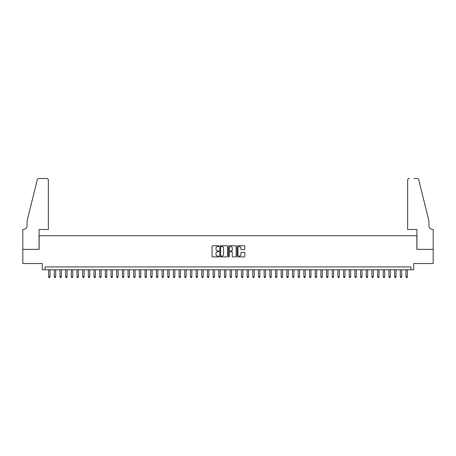 <?xml version="1.0" encoding="UTF-8"?>
<svg xmlns="http://www.w3.org/2000/svg" width="456" height="456" viewBox="0 0 456 456"><rect width="100%" height="100%" fill="white"/><g stroke="black" fill="none" stroke-linecap="round" stroke-linejoin="round"><path stroke-width="0.68" d="M218.926 246.16A0.388 0.388 0 0 0 218.538 245.773L212.621 245.773A0.559 0.559 0 0 0 212.063 246.331L212.063 256.352A0.559 0.559 0 0 0 212.621 256.905L218.538 256.905A0.388 0.388 0 0 0 218.926 256.517A0.388 0.388 0 0 0 218.538 256.124L217.768 256.124A1.784 1.784 0 0 1 215.99 254.345L215.99 253.507A1.784 1.784 0 0 1 217.768 251.729L218.538 251.729A0.388 0.388 0 0 0 218.926 251.341A0.388 0.388 0 0 0 218.538 250.948L217.768 250.948A1.784 1.784 0 0 1 215.99 249.17L215.99 248.332A1.784 1.784 0 0 1 217.768 246.553L218.538 246.553A0.388 0.388 0 0 0 218.926 246.16M244.268 249.694A0.559 0.559 0 0 0 244.826 249.141L244.826 246.331A0.559 0.559 0 0 0 244.268 245.773L237.701 245.773A0.559 0.559 0 0 0 237.143 246.331L237.143 256.352A0.559 0.559 0 0 0 237.701 256.905L244.268 256.905A0.559 0.559 0 0 0 244.826 256.352L244.826 252.955A0.559 0.559 0 0 0 244.268 252.396L241.458 252.396A0.559 0.559 0 0 0 240.899 252.955L240.899 254.636A1.488 1.488 0 0 1 239.411 256.124A1.488 1.488 0 0 1 237.924 254.636L237.924 248.041A1.488 1.488 0 0 1 239.411 246.553A1.488 1.488 0 0 1 240.899 248.041L240.899 249.141A0.559 0.559 0 0 0 241.458 249.694L244.268 249.694M410.913 269.77L413.746 269.77L413.746 263.534L433.171 263.534L433.171 249.352L416.864 249.352L416.864 235.741L39.136 235.741L39.136 249.352L22.828 249.352L22.828 263.534L42.254 263.534L42.254 269.77L410.913 269.77L410.913 266.937L45.087 266.937L45.087 269.77M227.515 246.331A0.559 0.559 0 0 0 226.957 245.773L220.385 245.773A0.559 0.559 0 0 0 219.832 246.331L219.832 256.352A0.559 0.559 0 0 0 220.385 256.905L226.957 256.905A0.559 0.559 0 0 0 227.515 256.352L227.515 246.331M229.043 245.773L235.615 245.773A0.559 0.559 0 0 1 236.168 246.331L236.168 256.352A0.559 0.559 0 0 1 235.615 256.905L232.799 256.905A0.559 0.559 0 0 1 232.246 256.352L232.246 252.288A0.559 0.559 0 0 0 231.688 251.729L229.824 251.729A0.559 0.559 0 0 0 229.265 252.288L229.265 256.517A0.388 0.388 0 0 1 228.878 256.905A0.388 0.388 0 0 1 228.484 256.517L228.484 246.331A0.559 0.559 0 0 1 229.043 245.773M221 246.553A0.388 0.388 0 0 0 220.607 246.941L220.607 255.736A0.388 0.388 0 0 0 221 256.124L221.804 256.124A1.784 1.784 0 0 0 223.588 254.345L223.588 248.332A1.784 1.784 0 0 0 221.804 246.553L221 246.553M232.246 248.07A1.488 1.488 0 0 0 230.753 246.576A1.488 1.488 0 0 0 229.265 248.07L229.265 250.39A0.559 0.559 0 0 0 229.824 250.948L231.688 250.948A0.559 0.559 0 0 0 232.246 250.39L232.246 248.07M48.632 269.77L48.632 276.803L50.052 276.803L50.052 269.77M50.052 276.803L49.624 277.544L49.06 277.544L48.632 276.803M48.353 229.505L48.353 180.16A1.704 1.704 0 0 0 46.649 178.456L38.908 178.456A1.704 1.704 0 0 0 37.255 179.749L27.081 220.995L27.081 225.532A3.973 3.973 0 0 1 23.113 229.505L22.8 229.505L22.8 249.352L39.051 249.352L39.051 229.505L48.353 229.505L48.353 180.16C48.245 179.134 47.675 178.564 46.649 178.456L41.941 178.456M37.255 179.749C37.688 178.82 37.688 178.82 37.255 179.749C37.688 178.82 37.688 178.82 37.255 179.749M27.081 225.532A3.973 3.973 0 0 1 23.113 229.505M407.647 229.505L407.647 180.16L407.647 229.505L416.949 229.505L416.949 249.352L433.2 249.352L433.2 229.505L432.887 229.505A3.973 3.973 0 0 1 428.919 225.532A3.973 3.973 0 0 0 432.887 229.505M425.796 208.352L418.745 179.749L428.919 220.995L428.919 225.532M414.059 178.456L417.092 178.456A1.704 1.704 0 0 1 418.745 179.749C418.312 178.82 418.312 178.82 418.745 179.749C418.312 178.82 418.312 178.82 418.745 179.749M409.351 178.456A1.704 1.704 0 0 0 407.647 180.16C407.755 179.134 408.325 178.564 409.351 178.456M54.304 269.77L54.304 276.803L55.723 276.803L55.723 269.77M55.723 276.803L55.296 277.544L54.731 277.544L54.304 276.803M59.975 269.77L59.975 276.803L61.395 276.803L61.395 269.77M61.395 276.803L60.973 277.544L60.403 277.544L59.975 276.803M65.647 269.77L65.647 276.803L67.066 276.803L67.066 269.77M67.066 276.803L66.644 277.544L66.074 277.544L65.647 276.803M71.318 269.77L71.318 276.803L72.738 276.803L72.738 269.77M72.738 276.803L72.316 277.544L71.746 277.544L71.318 276.803M76.99 269.77L76.99 276.803L78.409 276.803L78.409 269.77M78.409 276.803L77.987 277.544L77.417 277.544L76.99 276.803M82.661 269.77L82.661 276.803L84.081 276.803L84.081 269.77M84.081 276.803L83.659 277.544L83.089 277.544L82.661 276.803M88.339 269.77L88.339 276.803L89.752 276.803L89.752 269.77M89.752 276.803L89.33 277.544L88.76 277.544L88.339 276.803M94.01 269.77L94.01 276.803L95.424 276.803L95.424 269.77M95.424 276.803L95.002 277.544L94.432 277.544L94.01 276.803M99.682 269.77L99.682 276.803L101.095 276.803L101.095 269.77M101.095 276.803L100.673 277.544L100.103 277.544L99.682 276.803M105.353 269.77L105.353 276.803L106.767 276.803L106.767 269.77M106.767 276.803L106.345 277.544L105.775 277.544L105.353 276.803M111.025 269.77L111.025 276.803L112.438 276.803L112.438 269.77M112.438 276.803L112.016 277.544L111.446 277.544L111.025 276.803M116.696 269.77L116.696 276.803L118.11 276.803L118.11 269.77M118.11 276.803L117.688 277.544L117.118 277.544L116.696 276.803M122.368 269.77L122.368 276.803L123.781 276.803L123.781 269.77M123.781 276.803L123.359 277.544L122.789 277.544L122.368 276.803M128.039 269.77L128.039 276.803L129.453 276.803L129.453 269.77M129.453 276.803L129.031 277.544L128.461 277.544L128.039 276.803M133.711 269.77L133.711 276.803L135.124 276.803L135.124 269.77M135.124 276.803L134.702 277.544L134.132 277.544L133.711 276.803M139.382 269.77L139.382 276.803L140.796 276.803L140.796 269.77M140.796 276.803L140.374 277.544L139.804 277.544L139.382 276.803M145.054 269.77L145.054 276.803L146.473 276.803L146.473 269.77M146.473 276.803L146.045 277.544L145.475 277.544L145.054 276.803M150.725 269.77L150.725 276.803L152.144 276.803L152.144 269.77M152.144 276.803L151.717 277.544L151.147 277.544L150.725 276.803M156.397 269.77L156.397 276.803L157.816 276.803L157.816 269.77M157.816 276.803L157.388 277.544L156.818 277.544L156.397 276.803M162.068 269.77L162.068 276.803L163.487 276.803L163.487 269.77M163.487 276.803L163.06 277.544L162.49 277.544L162.068 276.803M167.74 269.77L167.74 276.803L169.159 276.803L169.159 269.77M169.159 276.803L168.731 277.544L168.161 277.544L167.74 276.803M173.411 269.77L173.411 276.803L174.83 276.803L174.83 269.77M174.83 276.803L174.403 277.544L173.839 277.544L173.411 276.803M179.083 269.77L179.083 276.803L180.502 276.803L180.502 269.77M180.502 276.803L180.074 277.544L179.51 277.544L179.083 276.803M184.754 269.77L184.754 276.803L186.173 276.803L186.173 269.77M186.173 276.803L185.746 277.544L185.182 277.544L184.754 276.803M190.426 269.77L190.426 276.803L191.845 276.803L191.845 269.77M191.845 276.803L191.417 277.544L190.853 277.544L190.426 276.803M196.097 269.77L196.097 276.803L197.516 276.803L197.516 269.77M197.516 276.803L197.089 277.544L196.525 277.544L196.097 276.803M201.769 269.77L201.769 276.803L203.188 276.803L203.188 269.77M203.188 276.803L202.76 277.544L202.196 277.544L201.769 276.803M207.44 269.77L207.44 276.803L208.859 276.803L208.859 269.77M208.859 276.803L208.432 277.544L207.868 277.544L207.44 276.803M213.112 269.77L213.112 276.803L214.531 276.803L214.531 269.77M214.531 276.803L214.103 277.544L213.539 277.544L213.112 276.803M218.783 269.77L218.783 276.803L220.202 276.803L220.202 269.77M220.202 276.803L219.775 277.544L219.211 277.544L218.783 276.803M224.455 269.77L224.455 276.803L225.874 276.803L225.874 269.77M225.874 276.803L225.446 277.544L224.882 277.544L224.455 276.803M230.126 269.77L230.126 276.803L231.545 276.803L231.545 269.77M231.545 276.803L231.118 277.544L230.554 277.544L230.126 276.803M235.798 269.77L235.798 276.803L237.217 276.803L237.217 269.77M237.217 276.803L236.789 277.544L236.225 277.544L235.798 276.803M241.469 269.77L241.469 276.803L242.888 276.803L242.888 269.77M242.888 276.803L242.461 277.544L241.897 277.544L241.469 276.803M247.141 269.77L247.141 276.803L248.56 276.803L248.56 269.77M248.56 276.803L248.132 277.544L247.568 277.544L247.141 276.803M252.812 269.77L252.812 276.803L254.231 276.803L254.231 269.77M254.231 276.803L253.804 277.544L253.24 277.544L252.812 276.803M258.484 269.77L258.484 276.803L259.903 276.803L259.903 269.77M259.903 276.803L259.475 277.544L258.911 277.544L258.484 276.803M264.155 269.77L264.155 276.803L265.574 276.803L265.574 269.77M265.574 276.803L265.147 277.544L264.583 277.544L264.155 276.803M269.827 269.77L269.827 276.803L271.246 276.803L271.246 269.77M271.246 276.803L270.818 277.544L270.254 277.544L269.827 276.803M275.498 269.77L275.498 276.803L276.917 276.803L276.917 269.77M276.917 276.803L276.49 277.544L275.926 277.544L275.498 276.803M281.17 269.77L281.17 276.803L282.589 276.803L282.589 269.77M282.589 276.803L282.161 277.544L281.597 277.544L281.17 276.803M286.841 269.77L286.841 276.803L288.26 276.803L288.26 269.77M288.26 276.803L287.839 277.544L287.269 277.544L286.841 276.803M292.513 269.77L292.513 276.803L293.932 276.803L293.932 269.77M293.932 276.803L293.51 277.544L292.94 277.544L292.513 276.803M298.184 269.77L298.184 276.803L299.603 276.803L299.603 269.77M299.603 276.803L299.182 277.544L298.612 277.544L298.184 276.803M303.856 269.77L303.856 276.803L305.275 276.803L305.275 269.77M305.275 276.803L304.853 277.544L304.283 277.544L303.856 276.803M309.527 269.77L309.527 276.803L310.946 276.803L310.946 269.77M310.946 276.803L310.525 277.544L309.955 277.544L309.527 276.803M315.204 269.77L315.204 276.803L316.618 276.803L316.618 269.77M316.618 276.803L316.196 277.544L315.626 277.544L315.204 276.803M320.876 269.77L320.876 276.803L322.289 276.803L322.289 269.77M322.289 276.803L321.868 277.544L321.298 277.544L320.876 276.803M326.547 269.77L326.547 276.803L327.961 276.803L327.961 269.77M327.961 276.803L327.539 277.544L326.969 277.544L326.547 276.803M332.219 269.77L332.219 276.803L333.632 276.803L333.632 269.77M333.632 276.803L333.211 277.544L332.641 277.544L332.219 276.803M337.89 269.77L337.89 276.803L339.304 276.803L339.304 269.77M339.304 276.803L338.882 277.544L338.312 277.544L337.89 276.803M343.562 269.77L343.562 276.803L344.975 276.803L344.975 269.77M344.975 276.803L344.554 277.544L343.984 277.544L343.562 276.803M349.233 269.77L349.233 276.803L350.647 276.803L350.647 269.77M350.647 276.803L350.225 277.544L349.655 277.544L349.233 276.803M354.905 269.77L354.905 276.803L356.318 276.803L356.318 269.77M356.318 276.803L355.897 277.544L355.327 277.544L354.905 276.803M360.576 269.77L360.576 276.803L361.99 276.803L361.99 269.77M361.99 276.803L361.568 277.544L360.998 277.544L360.576 276.803M366.248 269.77L366.248 276.803L367.661 276.803L367.661 269.77M367.661 276.803L367.24 277.544L366.67 277.544L366.248 276.803M371.919 269.77L371.919 276.803L373.339 276.803L373.339 269.77M373.339 276.803L372.911 277.544L372.341 277.544L371.919 276.803M377.591 269.77L377.591 276.803L379.01 276.803L379.01 269.77M379.01 276.803L378.583 277.544L378.013 277.544L377.591 276.803M383.262 269.77L383.262 276.803L384.682 276.803L384.682 269.77M384.682 276.803L384.254 277.544L383.684 277.544L383.262 276.803M388.934 269.77L388.934 276.803L390.353 276.803L390.353 269.77M390.353 276.803L389.926 277.544L389.356 277.544L388.934 276.803M394.605 269.77L394.605 276.803L396.025 276.803L396.025 269.77M396.025 276.803L395.597 277.544L395.027 277.544L394.605 276.803M400.277 269.77L400.277 276.803L401.696 276.803L401.696 269.77M401.696 276.803L401.269 277.544L400.704 277.544L400.277 276.803M405.948 269.77L405.948 276.803L407.368 276.803L407.368 269.77M407.368 276.803L406.94 277.544L406.376 277.544L405.948 276.803"/></g></svg>
